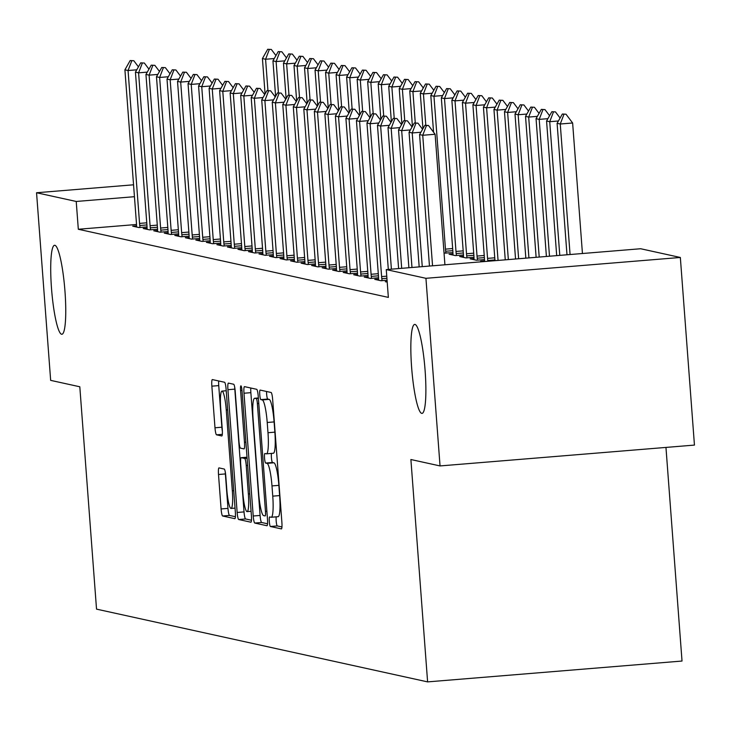 <?xml version="1.0" encoding="UTF-8"?>
<svg xmlns="http://www.w3.org/2000/svg" width="731" height="731" viewBox="0 0 731 731"><rect width="100%" height="100%" fill="white"/><g stroke="black" fill="none" stroke-linecap="round" stroke-linejoin="round"><path stroke-width="1.1" d="M269.31 521.55A4.797 0.713 -94.7 0 0 270.388 526.484L281.362 528.897A6.844 1.014 -94.7 0 0 281.417 528.897A6.844 1.014 -94.7 0 0 281.883 522.309L272.654 399.528A6.844 1.014 -94.7 0 0 271.11 392.483L260.135 390.071A4.797 0.713 -94.7 0 0 260.099 390.071A4.797 0.713 -94.7 0 0 259.77 394.685A4.797 0.713 -94.7 0 0 260.848 399.619L262.274 399.93A21.912 3.235 -94.7 0 1 267.217 422.481L267.985 432.715A21.912 3.235 -94.7 0 1 266.468 453.823A21.912 3.235 -94.7 0 1 266.322 453.814L264.905 453.503A4.797 0.713 -94.7 0 0 264.869 453.503A4.797 0.713 -94.7 0 0 264.54 458.118A4.797 0.713 -94.7 0 0 265.618 463.052L267.043 463.363A21.912 3.235 -94.7 0 1 271.987 485.914L272.754 496.148A21.912 3.235 -94.7 0 1 271.238 517.256A21.912 3.235 -94.7 0 1 271.091 517.246L269.675 516.936A4.797 0.713 -94.7 0 0 269.638 516.936A4.797 0.713 -94.7 0 0 269.31 521.55M276.254 516.844A4.797 0.713 -94.7 0 0 276.181 520.993A4.797 0.713 -94.7 0 0 277.268 525.927L281.956 526.95M266.568 391.487A4.797 0.713 -94.7 0 0 266.641 394.119A4.797 0.713 -94.7 0 0 267.729 399.053L269.145 399.364L262.274 399.93M271.484 453.412A4.797 0.713 -94.7 0 0 271.411 457.551A4.797 0.713 -94.7 0 0 272.499 462.485L273.915 462.805L267.043 463.363M64.968 291.249A44.646 6.597 -94.7 0 0 54.587 245.278A44.646 6.597 -94.7 0 0 51.499 288.288A44.646 6.597 -94.7 0 0 61.879 334.268A44.646 6.597 -94.7 0 0 64.968 291.249M425.095 370.389A44.646 6.597 -94.7 0 0 414.715 324.409A44.646 6.597 -94.7 0 0 411.626 367.428A44.646 6.597 -94.7 0 0 422.006 413.399A44.646 6.597 -94.7 0 0 425.095 370.389M219.026 467.904A6.844 1.014 -94.7 0 0 218.98 467.904A6.844 1.014 -94.7 0 0 218.505 474.501L221.091 508.95A6.844 1.014 -94.7 0 0 222.644 515.995L234.834 518.672A6.844 1.014 -94.7 0 0 234.879 518.672A6.844 1.014 -94.7 0 0 235.345 512.075L226.117 389.303A6.844 1.014 -94.7 0 0 224.572 382.258L212.383 379.581A6.844 1.014 -94.7 0 0 212.337 379.572A6.844 1.014 -94.7 0 0 211.862 386.169L214.987 427.781A6.844 1.014 -94.7 0 0 216.54 434.826L221.758 435.968A6.844 1.014 -94.7 0 0 221.804 435.978A6.844 1.014 -94.7 0 0 222.27 429.38L220.725 408.748A18.312 2.705 -94.7 0 1 221.986 391.094A18.312 2.705 -94.7 0 1 226.254 409.963L232.33 490.784A18.312 2.705 -94.7 0 1 231.06 508.438A18.312 2.705 -94.7 0 1 226.802 489.569L225.788 476.1A6.844 1.014 -94.7 0 0 224.243 469.055L219.026 467.904M136.505 224.49L78.318 229.26L388.353 297.389L386.26 269.593L640.667 248.741L680.342 257.467L425.935 278.31L386.26 269.593M78.318 229.26L76.225 201.464L36.55 192.746L133.554 184.797M680.342 257.467L694.45 445.088L440.044 465.93L410.895 459.525L427.608 681.886L96.529 609.133L79.807 386.772L50.658 380.367L36.55 192.746M440.044 465.93L425.935 278.31M253.218 516.004A6.844 1.014 -94.7 0 0 254.763 523.049L266.952 525.735A6.844 1.014 -94.7 0 0 266.998 525.735A6.844 1.014 -94.7 0 0 267.473 519.138L258.244 396.366A6.844 1.014 -94.7 0 0 256.7 389.312L244.51 386.635A6.844 1.014 -94.7 0 0 244.465 386.635A6.844 1.014 -94.7 0 0 243.99 393.232L253.218 516.004L260.099 515.437A6.844 1.014 -94.7 0 0 261.643 522.491L267.546 523.789M250.888 522.199L238.699 519.522A6.844 1.014 -94.7 0 1 237.155 512.477L227.926 389.696A6.844 1.014 -94.7 0 1 228.401 383.108A6.844 1.014 -94.7 0 1 228.447 383.108L233.664 384.25A6.844 1.014 -94.7 0 1 235.208 391.304L238.955 441.095A6.844 1.014 -94.7 0 0 240.499 448.14L243.962 448.898A6.844 1.014 -94.7 0 0 244.008 448.907A6.844 1.014 -94.7 0 0 244.483 442.31L240.581 390.473A4.797 0.713 -94.7 0 1 240.91 385.849A4.797 0.713 -94.7 0 1 242.025 390.783L251.409 515.611A6.844 1.014 -94.7 0 1 250.943 522.208A6.844 1.014 -94.7 0 1 250.888 522.199L250.989 522.19M427.608 681.886L682.023 661.043L665.959 447.418M147.068 228.163L143.212 228.483L149.526 229.872L157.558 229.214M168.112 232.796L164.265 233.107L170.579 234.496L178.602 233.838M189.165 237.42L185.309 237.73L191.623 239.119L199.654 238.461M210.208 242.043L206.361 242.354L212.675 243.743L220.698 243.085M231.261 246.667L227.405 246.987L233.719 248.366L241.742 247.708M252.305 251.29L248.458 251.61L254.772 252.999L262.795 252.341M273.348 255.914L269.501 256.234L275.815 257.623L283.838 256.965M294.401 260.547L290.545 260.857L296.868 262.246L304.891 261.588M315.445 265.17L311.598 265.481L317.912 266.87L325.935 266.212M452.964 253.895L449.117 254.214L455.431 255.603L463.454 254.945M336.498 269.794L332.642 270.105L338.956 271.493L346.987 270.835M474.017 258.527L470.161 258.838L476.475 260.227L484.507 259.569M357.541 274.417L353.694 274.737L360.008 276.117L368.031 275.459M378.594 279.041L374.738 279.361L381.052 280.75L387.065 280.256M387.202 282.093L385.264 281.673L387.156 281.517M368.068 276.729L364.221 277.049L370.535 278.438L378.557 277.78M483.017 261.661L480.687 261.15L484.534 260.839M347.024 272.106L343.168 272.416L349.482 273.805L357.505 273.147M463.491 256.215L459.635 256.526L465.958 257.915L473.98 257.257M325.971 267.482L322.124 267.793L328.438 269.182L336.461 268.524M444.046 253.1L452.928 252.634M304.928 262.858L301.071 263.169L307.385 264.558L315.417 263.9M283.875 258.226L280.028 258.546L286.342 259.934L294.365 259.277M262.831 253.602L258.975 253.922L265.289 255.311L273.321 254.653M241.778 248.979L237.931 249.298L244.245 250.687L252.268 250.029M220.735 244.355L216.879 244.666L223.193 246.055L231.224 245.397M199.682 239.731L195.835 240.042L202.149 241.431L210.172 240.773M178.638 235.108L174.782 235.419L181.096 236.807L189.128 236.15M157.585 230.475L153.738 230.795L160.052 232.184L168.075 231.526M136.542 225.852L132.695 226.171L139.009 227.56L147.032 226.902M134.449 196.694L76.225 201.464M271.384 517.228L277.972 516.689A21.912 3.235 -94.7 0 0 278.118 516.698A21.912 3.235 -94.7 0 0 279.635 495.581L272.754 496.148M273.915 462.805A21.912 3.235 -94.7 0 1 278.867 485.357L279.635 495.581M266.614 453.796L273.202 453.257A21.912 3.235 -94.7 0 0 273.348 453.266A21.912 3.235 -94.7 0 0 274.865 432.149L267.985 432.715M269.145 399.364A21.912 3.235 -94.7 0 1 274.098 421.924L274.865 432.149M250.797 388.015A6.844 1.014 -94.7 0 0 250.861 392.666L260.099 515.437M265.097 515.931A4.797 0.713 -94.7 0 0 265.134 515.931A4.797 0.713 -94.7 0 0 265.463 511.316L257.367 403.549A4.797 0.713 -94.7 0 0 256.279 398.614L254.781 398.285A21.912 3.235 -94.7 0 0 254.635 398.276A21.912 3.235 -94.7 0 0 253.118 419.384L258.655 493.05A21.912 3.235 -94.7 0 0 263.608 515.602L265.097 515.931M251.482 520.253L245.579 518.955L238.699 519.522M234.697 387.183A6.844 1.014 -94.7 0 0 234.806 389.139L244.035 511.91A6.844 1.014 -94.7 0 0 245.579 518.955M242.838 492.758A18.312 2.705 -94.7 0 0 247.096 511.618A18.312 2.705 -94.7 0 0 248.366 493.973L246.219 465.501A6.844 1.014 -94.7 0 0 244.675 458.447L241.221 457.688A6.844 1.014 -94.7 0 0 241.166 457.688A6.844 1.014 -94.7 0 0 240.7 464.286L242.838 492.758M218.67 380.961A6.844 1.014 -94.7 0 0 218.743 385.612L221.868 427.215A6.844 1.014 -94.7 0 0 222.379 431.336M225.276 471.979A6.844 1.014 -94.7 0 0 225.376 473.935L227.971 508.383A6.844 1.014 -94.7 0 0 229.516 515.428L235.419 516.726M582.443 253.52L572.629 122.991L560.257 124.005L557.095 123.311L566.982 254.781M566.004 114.21L562.367 114.027L566.004 114.21L572.629 122.991M570.07 254.534L560.257 124.005L563.939 114.374M557.095 123.311L562.367 114.027M426.429 125.65L428.485 125.476L424.848 125.303L426.429 125.65L422.737 135.272L435.109 134.257L444.923 264.786M429.462 266.057L419.576 134.577L422.737 135.272L432.551 265.801M424.848 125.303L419.576 134.577M435.109 134.257L428.485 125.476M558.42 120.98L549.73 121.693L546.569 120.999L556.693 255.631M555.478 111.898L551.841 111.715L555.478 111.898L560.101 118.02M559.782 255.375L549.73 121.693L553.422 112.062M546.569 120.999L551.841 111.715M547.894 118.669L539.204 119.381L536.051 118.687L546.404 256.471M544.96 109.586L541.315 109.403L544.96 109.586L549.575 115.708M549.493 256.215L539.204 119.381L542.895 109.751M536.051 118.687L541.315 109.403M420.901 132.247L412.211 132.96L422.262 266.641M414.322 122.982L417.968 123.164L414.322 122.982L409.058 132.265L419.174 266.897M415.902 123.329L412.211 132.96L409.058 132.265M422.582 129.286L417.968 123.164M410.374 129.935L401.685 130.648L411.973 267.482M403.795 120.67L407.441 120.853L403.795 120.67L398.532 129.954L408.894 267.738M405.376 121.017L401.685 130.648L398.532 129.954M412.056 126.975L407.441 120.853M537.367 116.357L528.687 117.07L525.525 116.375L536.125 257.312M534.434 107.274L530.788 107.091L534.434 107.274L539.049 113.396M539.204 257.056L528.687 117.07L532.369 107.439M525.525 116.375L530.788 107.091M526.85 114.045L518.16 114.758L514.999 114.063L525.836 258.153M523.908 104.953L520.271 104.78L523.908 104.953L528.531 111.085M528.924 257.906L518.16 114.758L521.843 105.127M514.999 114.063L520.271 104.78M399.857 127.623L391.167 128.336L401.694 268.332M393.278 118.358L396.915 118.541L393.278 118.358L388.006 127.642L398.605 268.579M394.85 118.705L391.167 128.336L388.006 127.642M401.538 124.663L396.915 118.541M389.331 125.312L380.641 126.024L391.405 269.172M382.752 116.046L386.388 116.229L382.752 116.046L377.479 125.33L388.316 269.419M384.332 116.393L380.641 126.024L377.479 125.33M391.012 122.351L386.388 116.229M516.324 111.733L507.634 112.446L504.481 111.752L515.547 259.002M513.381 102.642L509.745 102.468L513.381 102.642L518.005 108.773M518.635 258.747L507.634 112.446L511.325 102.815M504.481 111.752L509.745 102.468M378.804 123L370.114 123.713L381.609 276.592A6.972 1.033 -94.7 0 0 381.82 278.703L382.057 280.667M372.225 113.734L375.871 113.917L372.225 113.734L366.962 123.018L378.457 275.898A6.972 1.033 -94.7 0 1 378.567 277.99L378.621 280.211M373.806 114.082L370.114 123.713L366.962 123.018M380.485 120.039L375.871 113.917M505.797 109.422L497.107 110.134L493.955 109.44L505.258 259.843M502.864 100.33L499.218 100.156L502.864 100.33L507.478 106.461M508.347 259.587L497.107 110.134L500.799 100.503M493.955 109.44L499.218 100.156M368.278 120.688L359.597 121.401L371.083 274.28A6.972 1.033 -94.7 0 0 371.293 276.391L371.531 278.356M361.699 111.423L365.345 111.605L361.699 111.423L356.436 120.706L367.931 273.586A6.972 1.033 -94.7 0 1 368.04 275.678L368.104 277.899M363.28 111.77L359.597 121.401L356.436 120.706M369.959 117.728L365.345 111.605M495.28 107.11L486.59 107.822L483.429 107.128L494.924 259.998A6.972 1.033 85.3 0 1 494.969 260.684M492.338 98.018L488.692 97.844L492.338 98.018L496.952 104.14M498.058 260.428L486.59 107.822L490.273 98.192M483.429 107.128L488.692 97.844M357.761 118.376L349.071 119.089L360.566 271.959A6.972 1.033 -94.7 0 0 360.776 274.079L361.013 276.035M351.182 109.111L354.818 109.284L351.182 109.111L345.909 118.395L357.404 271.274A6.972 1.033 -94.7 0 1 357.514 273.367L357.578 275.587M352.753 109.458L349.071 119.089L345.909 118.395M359.442 115.416L354.818 109.284M484.754 104.798L476.064 105.502L472.902 104.816L484.397 257.687A6.972 1.033 85.3 0 1 484.507 259.779L484.552 261.534M481.811 95.706L478.175 95.533L481.811 95.706L486.435 101.828M487.86 261.269L487.769 260.501A6.972 1.033 85.3 0 1 487.559 258.381L476.064 105.502L479.755 95.88M472.902 104.816L478.175 95.533M347.234 116.065L338.544 116.777L350.039 269.648A6.972 1.033 -94.7 0 0 350.25 271.768L350.487 273.723M340.655 106.799L344.292 106.973L340.655 106.799L335.392 116.083L346.887 268.953A6.972 1.033 -94.7 0 1 346.987 271.055L347.051 273.275M342.236 107.146L338.544 116.777L335.392 116.083M348.915 113.104L344.292 106.973M474.227 102.477L465.537 103.19L462.385 102.495L473.88 255.375A6.972 1.033 85.3 0 1 473.99 257.467L474.044 259.697M471.294 93.394L467.648 93.221L471.294 93.394L475.908 99.517M477.48 260.145L477.242 258.189A6.972 1.033 85.3 0 1 477.032 256.069L465.537 103.19L469.229 93.568M462.385 102.495L467.648 93.221M336.708 113.753L328.018 114.465L339.513 267.336A6.972 1.033 -94.7 0 0 339.723 269.456L339.961 271.411M330.129 104.487L333.775 104.661L330.129 104.487L324.866 113.771L336.361 266.641A6.972 1.033 -94.7 0 1 336.47 268.743L336.525 270.963M331.71 104.835L328.018 114.465L324.866 113.771M338.389 110.792L333.775 104.661M463.701 100.165L455.011 100.878L451.859 100.184L463.353 253.063A6.972 1.033 85.3 0 1 463.463 255.156L463.518 257.376M460.768 91.083L457.122 90.909L460.768 91.083L465.382 97.205M466.954 257.833L466.716 255.877A6.972 1.033 85.3 0 1 466.506 253.758L455.011 100.878L458.702 91.247M451.859 100.184L457.122 90.909M326.19 111.441L317.501 112.154L328.996 265.024A6.972 1.033 -94.7 0 0 329.197 267.144L329.434 269.099M319.602 102.176L323.248 102.349L319.602 102.176L314.339 111.459L325.834 264.33A6.972 1.033 -94.7 0 1 325.944 266.431L326.008 268.652M321.183 102.523L317.501 112.154L314.339 111.459M327.863 108.471L323.248 102.349M453.183 97.853L444.494 98.566L441.332 97.872L452.827 250.751A6.972 1.033 85.3 0 1 452.937 252.844L453.001 255.064M450.241 88.771L446.604 88.588L450.241 88.771L454.865 94.893M456.436 255.521L456.19 253.556A6.972 1.033 85.3 0 1 455.989 251.446L444.494 98.566L448.176 88.935M441.332 97.872L446.604 88.588M315.664 109.129L306.974 109.833L318.469 262.712A6.972 1.033 -94.7 0 0 318.679 264.832L318.917 266.788M309.085 99.864L312.722 100.037L309.085 99.864L303.813 109.147L315.308 262.018A6.972 1.033 -94.7 0 1 315.417 264.11L315.481 266.34M310.666 100.211L306.974 109.833L303.813 109.147M317.345 106.159L312.722 100.037M442.657 95.542L433.967 96.254L430.806 95.56L433.565 132.21M439.715 86.459L436.078 86.276L439.715 86.459L444.338 92.581M445.91 253.209L445.672 251.245A6.972 1.033 85.3 0 1 445.462 249.134L433.967 96.254L437.659 86.623M430.806 95.56L436.078 86.276M305.138 106.808L296.448 107.521L307.943 260.4A6.972 1.033 -94.7 0 0 308.153 262.52L308.391 264.476M298.559 97.552L302.205 97.726L298.559 97.552L293.295 106.827L304.79 259.706A6.972 1.033 -94.7 0 1 304.9 261.799L304.955 264.028M300.139 97.899L296.448 107.521L293.295 106.827M306.819 103.848L302.205 97.726M432.131 93.23L423.441 93.943L420.288 93.248L422.947 128.647M429.198 84.147L425.552 83.964L429.198 84.147L433.812 90.269M425.798 125.22L423.441 93.943L427.132 84.312M420.288 93.248L425.552 83.964M294.611 104.496L285.922 105.209L297.416 258.089A6.972 1.033 -94.7 0 0 297.627 260.209L297.864 262.164M288.032 95.231L291.678 95.414L288.032 95.231L282.769 104.515L294.264 257.394A6.972 1.033 -94.7 0 1 294.374 259.487L294.429 261.707M289.613 95.578L285.922 105.209L282.769 104.515M296.293 101.536L291.678 95.414M421.604 90.918L412.914 91.631L409.762 90.936L412.421 126.335M418.671 81.835L415.025 81.653L418.671 81.835L423.286 87.958M415.272 122.909L412.914 91.631L416.606 82M409.762 90.936L415.025 81.653M284.094 102.185L275.404 102.897L286.899 255.777A6.972 1.033 -94.7 0 0 287.1 257.888L287.347 259.852M277.515 92.919L281.152 93.102L277.515 92.919L272.243 102.203L283.738 255.082A6.972 1.033 -94.7 0 1 283.847 257.175L283.911 259.395M279.087 93.266L275.404 102.897L272.243 102.203M285.775 99.224L281.152 93.102M411.087 88.606L402.397 89.319L399.236 88.625L401.904 124.023M408.145 79.524L404.508 79.341L408.145 79.524L412.768 85.646M404.746 120.597L402.397 89.319L406.08 79.688M399.236 88.625L404.508 79.341M273.568 99.873L264.878 100.586L276.373 253.465A6.972 1.033 -94.7 0 0 276.583 255.576L276.821 257.54M266.989 90.607L270.625 90.79L266.989 90.607L261.716 99.891L273.211 252.771A6.972 1.033 -94.7 0 1 273.321 254.863L273.385 257.084M268.569 90.955L264.878 100.586L261.716 99.891M275.249 96.912L270.625 90.79M400.561 86.295L391.871 87.007L388.718 86.313L391.377 121.711M397.618 77.203L393.982 77.029L397.618 77.203L402.242 83.334M394.219 118.285L391.871 87.007L395.562 77.376M388.718 86.313L393.982 77.029M263.041 97.561L254.351 98.274L265.846 251.153A6.972 1.033 -94.7 0 0 266.057 253.264L266.294 255.229M256.462 88.296L260.108 88.478L256.462 88.296L251.199 97.579L262.694 250.459A6.972 1.033 -94.7 0 1 262.804 252.551L262.858 254.772M258.043 88.643L254.351 98.274L251.199 97.579M264.723 94.601L260.108 88.478M390.034 83.983L381.344 84.695L378.192 84.001L380.851 119.4M387.101 74.891L383.455 74.717L387.101 74.891L391.715 81.022M383.702 115.973L381.344 84.695L385.036 75.065M378.192 84.001L383.455 74.717M252.515 95.249L243.825 95.962L255.32 248.842A6.972 1.033 -94.7 0 0 255.53 250.952L255.768 252.917M245.936 85.984L249.582 86.167L245.936 85.984L240.673 95.268L252.168 248.147A6.972 1.033 -94.7 0 1 252.277 250.24L252.341 252.46M247.517 86.331L243.825 95.962L240.673 95.268M254.196 92.289L249.582 86.167M379.517 81.671L370.827 82.384L367.666 81.689L370.325 117.079M376.575 72.579L372.929 72.406L376.575 72.579L381.189 78.71M373.175 113.661L370.827 82.384L374.51 72.753M367.666 81.689L372.929 72.406M241.998 92.938L233.308 93.65L244.803 246.53A6.972 1.033 -94.7 0 0 245.004 248.641L245.25 250.605M235.419 83.672L239.055 83.855L235.419 83.672L230.146 92.956L241.641 245.835A6.972 1.033 -94.7 0 1 241.751 247.928L241.815 250.148M236.99 84.019L233.308 93.65L230.146 92.956M243.679 89.977L239.055 83.855M368.991 79.359L360.301 80.072L357.139 79.377L359.807 114.767M366.048 70.267L362.412 70.094L366.048 70.267L370.672 76.389M362.649 111.35L360.301 80.072L363.983 70.441M357.139 79.377L362.412 70.094M231.471 90.626L222.781 91.338L234.276 244.209A6.972 1.033 -94.7 0 0 234.487 246.329L234.724 248.284M224.892 81.36L228.529 81.534L224.892 81.36L219.629 90.644L231.115 243.514A6.972 1.033 -94.7 0 1 231.224 245.616L231.288 247.836M226.473 81.708L222.781 91.338L219.629 90.644M233.152 87.665L228.529 81.534M358.464 77.047L349.774 77.751L346.622 77.066L349.281 112.455M355.531 67.956L351.885 67.782L355.531 67.956L360.145 74.078M352.123 109.029L349.774 77.751L353.466 68.129M346.622 77.066L351.885 67.782M220.945 88.314L212.255 89.027L223.75 241.897A6.972 1.033 -94.7 0 0 223.96 244.017L224.198 245.972M214.366 79.049L218.012 79.222L214.366 79.049L209.103 88.332L220.598 241.203A6.972 1.033 -94.7 0 1 220.707 243.304L220.762 245.525M215.947 79.396L212.255 89.027L209.103 88.332M222.626 85.353L218.012 79.222M347.938 74.726L339.248 75.439L336.096 74.745L338.755 110.143M345.005 65.644L341.359 65.47L345.005 65.644L349.619 71.766M341.605 106.717L339.248 75.439L342.94 65.817M336.096 74.745L341.359 65.47M210.427 86.002L201.738 86.715L213.233 239.585A6.972 1.033 -94.7 0 0 213.434 241.705L213.671 243.661M203.839 76.737L207.485 76.91L203.839 76.737L198.576 86.02L210.071 238.891A6.972 1.033 -94.7 0 1 210.181 240.992L210.245 243.213M205.42 77.084L201.738 86.715L198.576 86.02M212.1 83.042L207.485 76.91M337.42 72.415L328.731 73.127L325.569 72.433L328.228 107.832M334.478 63.332L330.841 63.158L334.478 63.332L339.102 69.454M331.079 104.405L328.731 73.127L332.413 63.496M325.569 72.433L330.841 63.158M199.901 83.69L191.211 84.403L202.706 237.273A6.972 1.033 -94.7 0 0 202.916 239.393L203.154 241.349M193.322 74.425L196.959 74.599L193.322 74.425L188.05 83.709L199.545 236.579A6.972 1.033 -94.7 0 1 199.654 238.681L199.718 240.901M194.903 74.772L191.211 84.403L188.05 83.709M201.582 80.721L196.959 74.599M326.894 70.103L318.204 70.816L315.043 70.121L317.711 105.52M323.952 61.02L320.315 60.837L323.952 61.02L328.575 67.142M320.553 102.093L318.204 70.816L321.896 61.185M315.043 70.121L320.315 60.837M189.375 81.379L180.685 82.082L192.18 234.962A6.972 1.033 -94.7 0 0 192.39 237.082L192.628 239.037M182.796 72.113L186.442 72.287L182.796 72.113L177.532 81.397L189.027 234.267A6.972 1.033 -94.7 0 1 189.128 236.36L189.192 238.589M184.376 72.46L180.685 82.082L177.532 81.397M191.056 78.409L186.442 72.287M316.368 67.791L307.678 68.504L304.525 67.809L307.184 103.208M313.435 58.708L309.789 58.526L313.435 58.708L318.049 64.831M310.035 99.781L307.678 68.504L311.369 58.873M304.525 67.809L309.789 58.526M178.848 79.058L170.159 79.77L181.654 232.65A6.972 1.033 -94.7 0 0 181.864 234.77L182.101 236.725M172.269 69.801L175.915 69.975L172.269 69.801L167.006 79.076L178.501 231.955A6.972 1.033 -94.7 0 1 178.611 234.048L178.666 236.277M173.85 70.149L170.159 79.77L167.006 79.076M180.53 76.097L175.915 69.975M305.841 65.479L297.151 66.192L293.999 65.498L296.658 100.896M302.908 56.397L299.262 56.214L302.908 56.397L307.523 62.519M299.509 97.47L297.151 66.192L300.843 56.561M293.999 65.498L299.262 56.214M168.331 76.746L159.641 77.459L171.136 230.338A6.972 1.033 -94.7 0 0 171.337 232.458L171.584 234.413M161.752 67.48L165.389 67.663L161.752 67.48L156.48 76.764L167.975 229.644A6.972 1.033 -94.7 0 1 168.084 231.736L168.148 233.957M163.324 67.828L159.641 77.459L156.48 76.764M170.012 73.785L165.389 67.663M295.324 63.168L286.634 63.88L283.473 63.186L286.132 98.584M292.382 54.085L288.745 53.902L292.382 54.085L297.005 60.207M288.983 95.158L286.634 63.88L290.317 54.249M283.473 63.186L288.745 53.902M157.805 74.434L149.115 75.147L160.61 228.026A6.972 1.033 -94.7 0 0 160.82 230.137L161.058 232.102M151.226 65.169L154.862 65.351L151.226 65.169L145.953 74.452L157.448 227.332A6.972 1.033 -94.7 0 1 157.558 229.424L157.622 231.645M152.806 65.516L149.115 75.147L145.953 74.452M159.486 71.474L154.862 65.351M284.798 60.856L276.108 61.568L272.946 60.874L275.614 96.273M281.855 51.773L278.219 51.59L281.855 51.773L286.479 57.895M278.456 92.846L276.108 61.568L279.799 51.938M272.946 60.874L278.219 51.59M147.278 72.122L138.588 72.835L150.083 225.715A6.972 1.033 -94.7 0 0 150.294 227.825L150.531 229.79M140.699 62.857L144.345 63.04L140.699 62.857L135.436 72.141L146.931 225.02A6.972 1.033 -94.7 0 1 147.041 227.113L147.095 229.333M142.28 63.204L138.588 72.835L135.436 72.141M148.96 69.162L144.345 63.04M274.271 58.544L265.581 59.257L262.429 58.562L265.088 93.961M271.338 49.452L267.692 49.279L271.338 49.452L275.952 55.583M267.939 90.534L265.581 59.257L269.273 49.626M262.429 58.562L267.692 49.279M136.752 69.811L128.062 70.523L139.557 223.403A6.972 1.033 -94.7 0 0 139.767 225.513L140.005 227.478M130.173 60.545L133.819 60.728L130.173 60.545L124.91 69.829L136.405 222.708A6.972 1.033 -94.7 0 1 136.514 224.801L136.569 227.021M131.754 60.892L128.062 70.523L124.91 69.829M138.433 66.85L133.819 60.728M277.268 525.927L270.388 526.484M267.729 399.053L260.848 399.619M272.499 462.485L265.618 463.052M278.867 485.357L271.987 485.914M274.098 421.924L267.217 422.481M250.861 392.666L243.99 393.232M261.643 522.491L254.763 523.049M266.879 511.197L265.463 511.316M258.774 403.43L257.367 403.549M258.399 398.441L256.279 398.614M254.635 398.276L258.363 397.966L254.781 398.285M244.035 511.91L237.155 512.477M234.806 389.139L227.926 389.696M245.89 442.191L244.483 442.31M241.988 390.354L240.581 390.473M249.774 493.864L248.366 493.973M247.635 465.382L246.219 465.501M247.096 458.255L244.675 458.447M241.166 457.688L247.023 457.204L241.221 457.688M233.737 490.675L232.33 490.784M227.661 409.844L226.254 409.963M222.315 434.351L216.54 434.826M221.868 427.215L214.987 427.781M218.743 385.612L211.862 386.169M229.516 515.428L222.644 515.995M227.971 508.383L221.091 508.95M225.376 473.935L218.505 474.501M381.82 278.703L386.918 278.292M381.609 276.592L386.754 276.163M371.293 276.391L378.448 275.806M371.083 274.28L378.292 273.686M360.776 274.079L367.921 273.495M360.566 271.959L367.766 271.375M494.759 257.796L487.559 258.381M494.914 259.916L487.769 260.501M350.25 271.768L357.404 271.183M350.039 269.648L357.24 269.063M484.233 255.475L477.032 256.069M484.397 257.604L477.242 258.189M339.723 269.456L346.878 268.871M339.513 267.336L346.713 266.751M473.706 253.164L466.506 253.758M473.871 255.283L466.716 255.877M329.197 267.144L336.351 266.559M328.996 265.024L336.196 264.439M463.189 250.852L455.989 251.446M463.344 252.972L456.19 253.556M318.679 264.832L325.825 264.247M318.469 262.712L325.67 262.127M452.663 248.54L445.462 249.134M452.818 250.66L445.672 251.245M308.153 262.52L315.308 261.936M307.943 260.4L315.143 259.807M297.627 260.209L304.781 259.615M297.416 258.089L304.617 257.495M287.1 257.888L294.255 257.303M286.899 255.777L294.1 255.183M276.583 255.576L283.729 254.991M276.373 253.465L283.573 252.871M266.057 253.264L273.211 252.679M265.846 251.153L273.047 250.559M255.53 250.952L262.685 250.367M255.32 248.842L262.53 248.248M245.004 248.641L252.158 248.056M244.803 246.53L252.003 245.936M234.487 246.329L241.641 245.744M234.276 244.209L241.477 243.624M223.96 244.017L231.115 243.432M223.75 241.897L230.95 241.312M213.434 241.705L220.588 241.12M213.233 239.585L220.433 239M202.916 239.393L210.062 238.809M202.706 237.273L209.907 236.689M192.39 237.082L199.545 236.497M192.18 234.962L199.38 234.377M181.864 234.77L189.018 234.185M181.654 232.65L188.854 232.056M171.337 232.458L178.492 231.864M171.136 230.338L178.337 229.744M160.82 230.137L167.966 229.552M160.61 228.026L167.81 227.432M150.294 227.825L157.448 227.24M150.083 225.715L157.284 225.121M139.767 225.513L146.922 224.929M139.557 223.403L146.757 222.809M278.118 516.698L271.238 517.256M273.348 453.266L266.468 453.823M251.089 511.298L247.096 511.618M235.053 508.109L231.06 508.438M226.226 390.747L221.986 391.094"/></g></svg>
